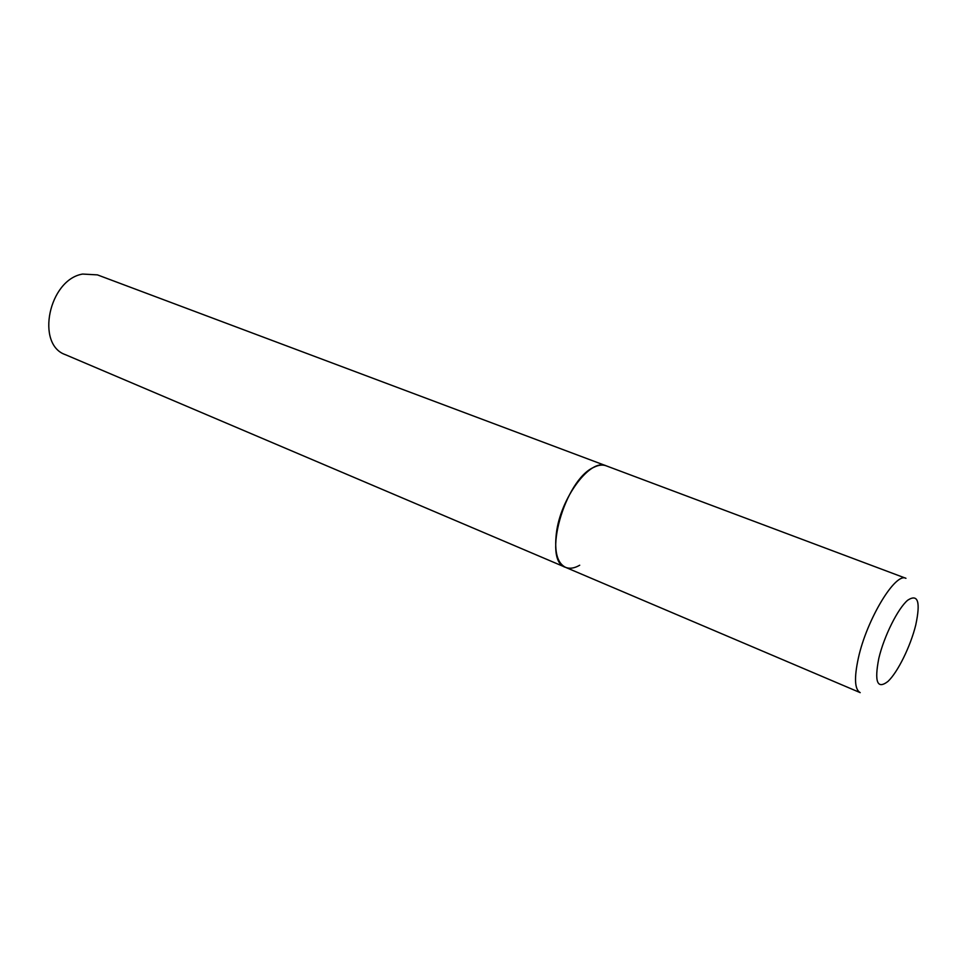 <?xml version="1.0" encoding="UTF-8"?>
<svg xmlns="http://www.w3.org/2000/svg" width="967" height="967" viewBox="0 0 967 967"><rect width="100%" height="100%" fill="white"/><g stroke="black" fill="none" stroke-linecap="round" stroke-linejoin="round"><path stroke-width="1.45" d="M556.351 533.433C554.248 551.867 557.306 563.169 565.538 567.339C541.895 560.945 564.607 479.547 593.956 467.254C598.549 464.982 602.61 464.498 606.152 465.804C590.499 457.923 560.437 497.92 556.351 533.433M82.63 274.06L97.425 274.882L905.946 578.314C895.502 572.065 866.807 619.376 858.382 657.971C854.03 677.976 854.647 689.531 860.207 692.638L65.49 354.708C35.416 344.651 48.846 279.584 82.63 274.06M579.716 565.224C574.386 568.306 569.66 569.007 565.538 567.339M878.822 658.334C874.216 681.916 877.25 689.628 887.924 681.457C897.751 672.283 910.515 646.294 915.737 625.069C920.705 601.812 918.021 593.52 907.711 600.205C897.884 608.473 884.031 636.213 878.822 658.334"/></g></svg>
